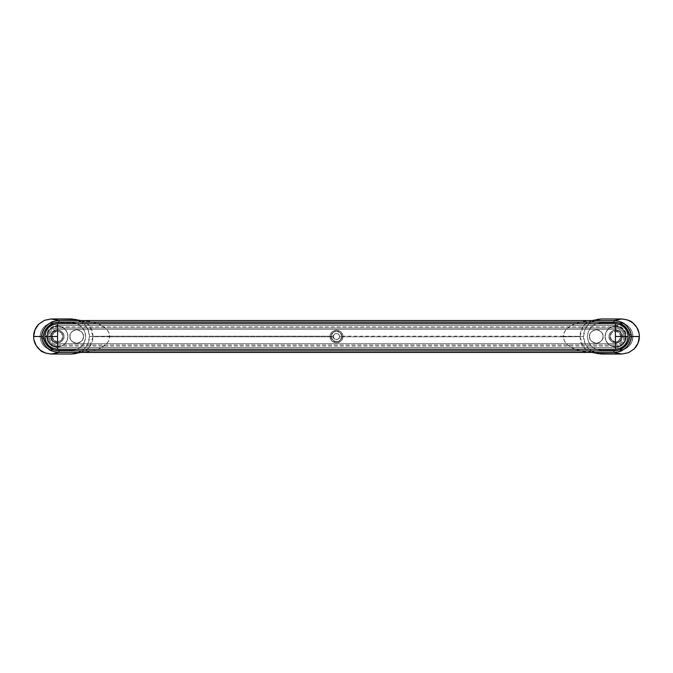 <?xml version="1.0" encoding="UTF-8"?>
<svg xmlns="http://www.w3.org/2000/svg" width="673" height="673" viewBox="0 0 673 673"><rect width="100%" height="100%" fill="white"/><g stroke="black" fill="none" stroke-linecap="round" stroke-linejoin="round"><path stroke-width="0.5" stroke-dasharray="3.37 2.52" d="M615.442 347.546C617.864 347.739 620.472 346.662 623.248 344.307C625.2 342.498 626.277 339.899 626.487 336.5L628.195 336.5L626.487 336.5C626.277 333.101 625.2 330.502 623.248 328.693C620.472 326.338 617.864 325.261 615.442 325.454L615.442 323.747L615.442 325.454L57.558 325.454L57.558 323.747L57.558 325.454C55.136 325.261 52.528 326.338 49.752 328.693C47.8 330.502 46.723 333.101 46.513 336.5C46.723 339.899 47.8 342.498 49.752 344.307C52.528 346.662 55.136 347.739 57.558 347.546L615.442 347.546L615.442 349.253L615.442 347.546L619.665 346.704L623.248 344.307L625.646 340.723L626.487 336.5L625.646 332.277L623.248 328.693L619.665 326.296L615.442 325.454L57.558 325.454L53.335 326.296L49.752 328.693L47.354 332.277L46.513 336.5L44.805 336.5L46.513 336.5L47.354 340.723L49.752 344.307L53.335 346.704L57.558 347.546L615.442 347.546M57.558 326.935L57.558 329.375L52.519 331.461L50.433 336.5L47.993 336.5C48.607 330.729 51.796 327.541 57.558 326.935C51.796 327.541 48.607 330.729 47.993 336.5L52.216 336.5L53.781 332.723L57.558 331.158L57.558 326.935L57.558 331.158L61.327 332.723L62.9 336.5A5.342 5.342 0 0 0 57.558 331.158A5.342 5.342 0 0 0 52.216 336.5A5.342 5.342 0 0 1 57.558 331.158L61.327 332.723L62.9 336.5L61.327 340.286L57.558 341.842L57.558 346.065C51.796 345.459 48.607 342.271 47.993 336.5L50.433 336.5L52.519 341.539L57.558 343.625L57.558 346.065L57.558 343.625L615.442 343.625L615.442 346.065C621.204 345.459 624.393 342.271 625.007 336.5C624.393 330.729 621.204 327.541 615.442 326.935L615.442 331.158L619.219 332.723L620.784 336.5L625.007 336.5L622.567 336.5L620.481 331.461L615.442 329.375L615.442 326.935C621.204 327.541 624.393 330.729 625.007 336.5L620.784 336.5A5.342 5.342 0 0 0 615.442 331.158A5.342 5.342 0 0 0 610.1 336.5L611.673 332.714L615.442 331.158A5.342 5.342 0 0 1 620.784 336.5L619.219 340.277L615.442 341.842L615.442 346.065L615.442 341.842L611.664 340.277L610.1 336.5L611.673 332.714L615.442 331.158L615.442 326.935L615.442 329.375L57.558 329.375L57.558 326.935L615.442 326.935M57.558 349.253L57.558 347.546M341.842 336.5A5.342 5.342 0 0 0 336.5 331.158A5.342 5.342 0 0 0 331.158 336.5L332.731 332.714L336.5 331.158L340.277 332.723L341.842 336.5L340.269 340.277L336.5 341.842L332.723 340.277L331.158 336.5L332.731 332.714L334.431 331.579L336.5 331.158L340.277 332.723L341.842 336.5L341.421 338.578L338.569 341.421L334.431 341.421L331.579 338.569L331.158 336.5A5.342 5.342 0 0 0 336.5 341.842A5.342 5.342 0 0 0 341.842 336.5L340.277 340.277L336.5 341.842L332.723 340.277L331.158 336.5L332.723 332.723L336.5 331.158L340.277 332.723L341.842 336.5M625.007 336.5C624.393 342.271 621.204 345.459 615.442 346.065L615.442 343.625L620.481 341.539L622.567 336.5L625.007 336.5M47.993 336.5C48.607 342.271 51.796 345.459 57.558 346.065L57.558 341.842L53.781 340.277L52.216 336.5L47.993 336.5M57.558 343.625L54.833 343.087L52.519 341.539L50.971 339.226L50.433 336.5L50.971 333.774L52.519 331.461L54.833 329.913L57.558 329.375L615.442 329.375L618.167 329.913L620.481 331.461L622.029 333.774L622.567 336.5L622.029 339.226L620.481 341.539L618.167 343.087L615.442 343.625L57.558 343.625M52.216 336.5A5.342 5.342 0 0 0 57.558 341.842A5.342 5.342 0 0 0 62.9 336.5L61.327 340.286L57.558 341.842A5.342 5.342 0 0 1 52.216 336.5L53.781 332.723L57.558 331.158L61.336 332.723L62.9 336.5L61.336 340.277L57.558 341.842L53.781 340.277L52.216 336.5M610.1 336.5A5.342 5.342 0 0 0 615.442 341.842A5.342 5.342 0 0 0 620.784 336.5A5.342 5.342 0 0 1 615.442 341.842L613.372 341.421L610.52 338.569L610.504 334.456L611.664 332.723L615.442 331.158L619.219 332.723L620.784 336.5L619.219 340.277L617.486 341.43L615.442 341.842L611.664 340.277L610.1 336.5M342.877 336.5C343.238 339.512 341.11 341.64 336.5 342.877C331.89 341.64 329.762 339.512 330.123 336.5C329.762 339.512 331.89 341.64 336.5 342.877C341.11 341.64 343.238 339.512 342.877 336.5L342.389 334.06L341.009 331.991L338.94 330.611L336.5 330.123L334.06 330.611L331.991 331.991L330.611 334.06L330.123 336.5L330.611 338.94L331.991 341.009L334.06 342.389L336.5 342.877L338.94 342.389L341.009 341.009L342.389 338.94L342.877 336.5C343.238 333.488 341.11 331.36 336.5 330.123C331.89 331.36 329.762 333.488 330.123 336.5C329.762 333.488 331.89 331.36 336.5 330.123C341.11 331.36 343.238 333.488 342.877 336.5L342.389 338.94L341.009 341.009L338.94 342.389L336.5 342.877L334.06 342.389L331.991 341.009L330.611 338.94L330.123 336.5L330.611 334.06L331.991 331.991L334.06 330.611L336.5 330.123L338.94 330.611L341.009 331.991L342.389 334.06L342.877 336.5M609.065 336.5C608.703 339.512 610.832 341.64 615.442 342.877C620.052 341.64 622.18 339.512 621.818 336.5C622.18 339.512 620.052 341.64 615.442 342.877C610.832 341.64 608.703 339.512 609.065 336.5L609.553 338.94L610.933 341.009L613.002 342.389L615.442 342.877L617.881 342.389L619.951 341.009L621.33 338.94L621.818 336.5L621.33 334.06L619.951 331.991L617.881 330.611L615.442 330.123L613.002 330.611L610.933 331.991L609.553 334.06L609.065 336.5L609.553 334.06L610.933 331.991L613.002 330.611L615.442 330.123L617.881 330.611L619.951 331.991L621.33 334.06L621.818 336.5L621.33 338.94L619.951 341.009L617.881 342.389L615.442 342.877L613.002 342.389L610.933 341.009L609.553 338.94L609.065 336.5C608.703 333.488 610.832 331.36 615.442 330.123C620.052 331.36 622.18 333.488 621.818 336.5C622.18 333.488 620.052 331.36 615.442 330.123C610.832 331.36 608.703 333.488 609.065 336.5M51.182 336.5C50.82 339.512 52.948 341.64 57.558 342.877C62.168 341.64 64.297 339.512 63.935 336.5C64.297 339.512 62.168 341.64 57.558 342.877C52.948 341.64 50.82 339.512 51.182 336.5L51.67 338.94L53.049 341.009L55.119 342.389L57.558 342.877L59.998 342.389L62.067 341.009L63.447 338.94L63.935 336.5L63.447 334.06L62.067 331.991L59.998 330.611L57.558 330.123L55.119 330.611L53.049 331.991L51.67 334.06L51.182 336.5L51.67 334.06L53.049 331.991L55.119 330.611L57.558 330.123L59.998 330.611L62.067 331.991L63.447 334.06L63.935 336.5L63.447 338.94L62.067 341.009L59.998 342.389L57.558 342.877L55.119 342.389L53.049 341.009L51.67 338.94L51.182 336.5C50.82 333.488 52.948 331.36 57.558 330.123C62.168 331.36 64.297 333.488 63.935 336.5C64.297 333.488 62.168 331.36 57.558 330.123C52.948 331.36 50.82 333.488 51.182 336.5M589.54 336.5C589.153 339.705 591.416 341.96 596.312 343.272C601.216 341.96 603.471 339.705 603.084 336.5C603.471 339.705 601.216 341.96 596.312 343.272C591.416 341.96 589.153 339.705 589.54 336.5L590.053 339.091L591.525 341.287L593.721 342.759L596.312 343.272L598.903 342.759L601.107 341.287L602.571 339.091L603.084 336.5L602.571 333.909L601.107 331.713L598.903 330.241L596.312 329.728L593.721 330.241L591.525 331.713L590.053 333.909L589.54 336.5L590.053 333.909L591.525 331.713L593.721 330.241L596.312 329.728L598.903 330.241L601.107 331.713L602.571 333.909L603.084 336.5L602.571 339.091L601.107 341.287L598.903 342.759L596.312 343.272L593.721 342.759L591.525 341.287L590.053 339.091L589.54 336.5C589.153 333.295 591.416 331.04 596.312 329.728C601.216 331.04 603.471 333.295 603.084 336.5C603.471 333.295 601.216 331.04 596.312 329.728C591.416 331.04 589.153 333.295 589.54 336.5M69.916 336.5C69.529 339.705 71.784 341.96 76.688 343.272C81.584 341.96 83.847 339.705 83.46 336.5C83.847 339.705 81.584 341.96 76.688 343.272C71.784 341.96 69.529 339.705 69.916 336.5L70.429 339.091L71.893 341.287L74.097 342.759L76.688 343.272L79.279 342.759L81.475 341.287L82.947 339.091L83.46 336.5L82.947 333.909L81.475 331.713L79.279 330.241L76.688 329.728L74.097 330.241L71.893 331.713L70.429 333.909L69.916 336.5L70.429 333.909L71.893 331.713L74.097 330.241L76.688 329.728L79.279 330.241L81.475 331.713L82.947 333.909L83.46 336.5L82.947 339.091L81.475 341.287L79.279 342.759L76.688 343.272L74.097 342.759L71.893 341.287L70.429 339.091L69.916 336.5C69.529 333.295 71.784 331.04 76.688 329.728C81.584 331.04 83.847 333.295 83.46 336.5C83.847 333.295 81.584 331.04 76.688 329.728C71.784 331.04 69.529 333.295 69.916 336.5M601.098 322.796C592.837 323.663 588.269 328.239 587.394 336.5C588.269 328.239 592.837 323.663 601.098 322.796L595.857 323.839L591.407 326.809L588.438 331.259L587.394 336.5L588.438 341.741L591.407 346.191L595.857 349.161L601.098 350.204L619.253 350.204L624.502 349.161L628.944 346.191L631.913 341.741L632.957 336.5L631.913 331.259L628.944 326.809L624.502 323.839L619.253 322.796L601.098 322.796L619.253 322.796L601.098 322.796L595.857 323.839L591.407 326.809L588.438 331.259L587.394 336.5C588.269 344.761 592.837 349.337 601.098 350.204L619.253 350.204L601.098 350.204C592.837 349.337 588.269 344.761 587.394 336.5L588.438 341.741L591.407 346.191L595.857 349.161L601.098 350.204L619.253 350.204C623.265 350.759 632.771 346.645 632.957 336.5C632.771 346.645 623.265 350.759 619.253 350.204L624.502 349.161L628.944 346.191L631.913 341.741L632.957 336.5C632.771 326.355 623.265 322.241 619.253 322.796C623.265 322.241 632.771 326.355 632.957 336.5L631.913 331.259L628.944 326.809L624.502 323.839L619.253 322.796L601.098 322.796M53.747 322.796C45.478 323.663 40.91 328.239 40.044 336.5C40.91 328.239 45.478 323.663 53.747 322.796L48.498 323.839L44.056 326.809L41.087 331.259L40.044 336.5L41.087 341.741L44.056 346.191L48.498 349.161L53.747 350.204L71.902 350.204L77.143 349.161L81.593 346.191L84.562 341.741L85.606 336.5L84.562 331.259L81.593 326.809L77.143 323.839L71.902 322.796L53.747 322.796L71.902 322.796C75.906 322.241 85.421 326.355 85.606 336.5C85.421 346.645 75.906 350.759 71.902 350.204L53.747 350.204L71.902 350.204C75.906 350.759 85.421 346.645 85.606 336.5C85.421 326.355 75.906 322.241 71.902 322.796L53.747 322.796L48.498 323.839L44.056 326.809L41.087 331.259L40.044 336.5C40.91 344.761 45.478 349.337 53.747 350.204C45.478 349.337 40.91 344.761 40.044 336.5L41.087 341.741L44.056 346.191L48.498 349.161L53.747 350.204L71.902 350.204L77.143 349.161L81.593 346.191L84.562 341.741L85.606 336.5L84.562 331.259L81.593 326.809L77.143 323.839L71.902 322.796L53.747 322.796M57.558 323.747L57.558 328.062C52.469 328.601 49.659 331.41 49.129 336.5L44.805 336.5L49.129 336.5L49.768 333.27L51.594 330.536L54.328 328.71L57.558 328.062L615.442 328.062L618.672 328.71L621.406 330.536L623.232 333.27L623.871 336.5L628.195 336.5L623.871 336.5L623.232 339.73L621.406 342.464L618.672 344.29L615.442 344.938C620.531 344.399 623.341 341.59 623.871 336.5C623.341 331.41 620.531 328.601 615.442 328.062L57.558 328.062L57.558 323.747M615.442 349.253L615.442 344.938L615.442 349.253M47.203 336.5A10.364 10.364 0 0 1 57.558 326.136A10.364 10.364 0 0 1 67.923 336.5A10.364 10.364 0 0 0 57.558 326.136A10.364 10.364 0 0 0 47.203 336.5A10.364 10.364 0 0 0 57.558 346.864A10.364 10.364 0 0 0 67.923 336.5A10.364 10.364 0 0 1 57.558 346.864A10.364 10.364 0 0 1 47.203 336.5L47.985 332.538L50.231 329.173L53.596 326.927L57.558 326.136L61.521 326.927L64.886 329.173L67.132 332.538L67.923 336.5L67.132 340.462L64.886 343.827L61.521 346.073L57.558 346.864L53.596 346.073L50.231 343.827L47.985 340.462L47.203 336.5L47.985 340.462L50.231 343.827L53.596 346.073L57.558 346.864L61.521 346.073L64.886 343.827L67.132 340.462L67.923 336.5L67.132 332.538L64.886 329.173L61.521 326.927L57.558 326.136L53.596 326.927L50.231 329.173L47.985 332.538L47.203 336.5M605.077 336.5A10.364 10.364 0 0 1 615.442 326.136A10.364 10.364 0 0 1 625.797 336.5A10.364 10.364 0 0 0 615.442 326.136A10.364 10.364 0 0 0 605.077 336.5A10.364 10.364 0 0 0 615.442 346.864A10.364 10.364 0 0 0 625.797 336.5A10.364 10.364 0 0 1 615.442 346.864A10.364 10.364 0 0 1 605.077 336.5L605.868 332.538L608.114 329.173L611.479 326.927L615.442 326.136L619.404 326.927L622.769 329.173L625.015 332.538L625.797 336.5L625.015 340.462L622.769 343.827L619.404 346.073L615.442 346.864L611.479 346.073L608.114 343.827L605.868 340.462L605.077 336.5L605.868 340.462L608.114 343.827L611.479 346.073L615.442 346.864L619.404 346.073L622.769 343.827L625.015 340.462L625.797 336.5L625.015 332.538L622.769 329.173L619.404 326.927L615.442 326.136L611.479 326.927L608.114 329.173L605.868 332.538L605.077 336.5M333.312 336.5L334.363 338.864L336.5 339.688L338.637 338.864L339.688 336.5C340.824 340.286 332.176 340.286 333.312 336.5C332.176 332.714 340.824 332.714 339.688 336.5L338.637 334.136L336.5 333.312L334.363 334.136L333.312 336.5A3.188 3.188 0 0 0 333.328 336.82L109.749 336.82L109.749 336.18L333.328 336.18A3.188 3.188 0 0 0 333.312 336.5L334.245 338.755L336.5 339.688L338.637 338.864L339.672 336.82A3.188 3.188 0 0 0 339.672 336.18L563.251 336.18L563.251 336.82L339.672 336.82L563.251 336.82L564.504 341.177L567.263 344.568L574.38 348.967L582.246 351.373L590.33 352.374L82.67 352.374L90.754 351.373L98.62 348.967L105.737 344.568L108.488 341.186L109.749 336.82L333.328 336.82L334.363 338.864L336.5 339.688L338.755 338.755L339.688 336.5L338.755 334.245L336.5 333.312L334.363 334.136L333.328 336.18L109.749 336.18L108.496 331.823L105.737 328.432L98.62 324.033L90.754 321.627L82.67 320.626L590.33 320.626L582.246 321.627L574.38 324.033L567.263 328.432L564.512 331.814L563.251 336.18L339.672 336.18L338.637 334.136L336.5 333.312L334.245 334.245L333.312 336.5M75.881 319.431L78.548 320.289L84.26 324.083L88.087 329.762L89.442 336.5L88.104 343.205L84.276 348.9L78.573 352.694L75.881 353.569M597.119 353.569L594.452 352.711L588.74 348.917L584.913 343.238L583.558 336.5L584.896 329.795L588.724 324.1L594.427 320.306L597.119 319.431M597.439 319.364L594.427 320.306C591.508 321.728 589.607 322.99 588.724 324.1C585.123 328.138 583.407 332.269 583.558 336.5L579.941 336.5L580.563 331.705L581.909 328.138L585.367 323.612L589.127 321.299L592.577 320.567M80.693 320.575L82.106 320.777L89.332 325.404L93.059 336.349L109.749 336.18C109.161 326.498 94.758 321.029 82.67 320.617L80.045 320.55L83.864 321.299L87.633 323.612L91.082 328.13L92.437 331.696L93.059 336.5L89.442 336.5C89.602 332.26 87.869 328.121 84.26 324.083C83.376 322.981 81.475 321.719 78.548 320.289L75.561 319.364M75.561 353.636L78.573 352.694C81.492 351.272 83.393 350.01 84.276 348.9C87.877 344.862 89.593 340.731 89.442 336.5L93.059 336.5L92.437 341.295L91.091 344.862L87.633 349.388L83.873 351.701L80.424 352.433M592.307 352.425L590.894 352.223L583.668 347.596L579.941 336.651L563.251 336.82C563.839 346.502 578.242 351.971 590.33 352.383L592.955 352.45L589.136 351.701L585.367 349.388L581.918 344.87L580.563 341.304L579.941 336.5L583.558 336.5C583.398 340.74 585.131 344.879 588.74 348.917C589.624 350.019 591.525 351.281 594.452 352.711L597.439 353.636M592.955 320.55L590.33 320.626C578.242 321.021 563.823 326.523 563.251 336.18L579.941 336.349L583.651 325.421L590.869 320.785M579.941 336.651L563.251 336.82L579.941 336.651M563.251 336.508L579.941 336.349L563.251 336.508M93.059 336.349L109.749 336.18L93.059 336.349M109.749 336.492L93.059 336.651L109.749 336.492M80.045 352.45L82.67 352.374C94.758 351.979 109.177 346.477 109.749 336.82L93.059 336.651L89.349 347.579L82.131 352.215M57.558 344.938L615.442 344.938L57.558 344.938L54.328 344.29L51.594 342.464L49.768 339.73L49.129 336.5C49.659 341.59 52.469 344.399 57.558 344.938M615.442 323.747L615.442 328.062L615.442 323.747M57.558 346.065L615.442 346.065M82.182 320.794L81.265 320.6M82.182 352.206L81.265 352.4M590.818 320.794L591.735 320.6M590.818 352.206L591.735 352.4M592.577 352.433L590.894 352.223M80.424 320.567L82.106 320.777"/><path stroke-width="1.01" d="M615.442 349.253L57.558 349.253L57.558 336.5L44.805 336.5C45.621 344.189 49.869 348.437 57.558 349.253C49.869 348.437 45.621 344.189 44.805 336.5L57.558 336.5L57.558 323.747C49.869 324.563 45.621 328.811 44.805 336.5C45.621 328.811 49.869 324.563 57.558 323.747L57.558 349.253L52.679 348.278L48.54 345.518L45.781 341.379L44.805 336.5C45.621 328.811 49.869 324.563 57.558 323.747L615.442 323.747C623.131 324.563 627.379 328.811 628.195 336.5C627.379 344.189 623.131 348.437 615.442 349.253C623.131 348.437 627.379 344.189 628.195 336.5L615.442 336.5L615.442 349.253L615.442 323.747L615.442 336.5L628.195 336.5C627.379 328.811 623.131 324.563 615.442 323.747L620.321 324.723L624.46 327.482L627.219 331.621L628.195 336.5C627.379 344.189 623.131 348.437 615.442 349.253L57.558 349.253C49.869 348.437 45.621 344.189 44.805 336.5L45.781 331.621L48.54 327.482L52.679 324.723L57.558 323.747L615.442 323.747C623.131 324.563 627.379 328.811 628.195 336.5L627.219 341.379L624.46 345.518L620.321 348.278L615.442 349.253L57.558 349.253L57.558 347.546M615.442 329.375L615.442 328.702M75.881 353.569L71.826 354.032L79.237 352.467L59.047 352.467C53.1 351.718 49.39 350.389 47.901 348.496C44.578 345.619 42.55 342.254 41.819 338.384L41.541 336.5L41.819 338.384L43.366 338.073L43.139 336.5L33.65 336.466L34.988 329.77L38.798 324.092L44.502 320.298L51.232 318.968L75.881 319.431M597.119 319.431L601.174 318.968L593.763 320.533L613.953 320.533C619.9 321.282 623.61 322.611 625.099 324.504C628.422 327.381 630.45 330.746 631.181 334.616L631.459 336.5L631.181 334.616L629.634 334.927L629.861 336.5L639.35 336.534L638.012 343.23L634.202 348.908L628.498 352.702L621.768 354.032L613.953 352.467L593.763 352.467L601.174 354.032L621.768 354.032L597.119 353.569M33.65 336.534L33.65 336.534A17.624 17.532 168.7 0 0 33.986 339.949A17.624 17.532 168.7 0 1 33.65 336.534M639.19 336.5L639.35 336.466A17.624 17.532 -11.3 0 0 639.014 333.051C638.273 329.181 636.246 325.816 632.923 322.939C631.434 321.046 627.716 319.725 621.768 318.968L613.953 320.533L621.768 318.968L601.174 318.968L621.768 318.968L627.69 319.986L632.923 322.939L636.843 327.465L639.014 333.051A17.624 17.532 -11.3 0 1 639.35 336.466L629.861 336.5C628.237 345.325 622.937 350.12 613.953 350.877L79.969 350.86L613.953 350.877L619.715 349.809L624.695 346.746L628.237 342.103L629.861 336.5L627.665 329.846L624.09 325.732L619.337 323.048L613.953 322.123L59.047 322.123L53.285 323.191L48.305 326.254L44.763 330.897L43.139 336.5L45.335 343.154L48.91 347.268L53.663 349.952L59.047 350.877L79.969 350.86L80.045 352.45L80.684 352.425L71.826 354.032L51.232 354.032L45.31 353.014L40.077 350.061L36.157 345.535L33.986 339.949C34.727 343.819 36.754 347.184 40.077 350.061C41.566 351.954 45.284 353.275 51.232 354.032L71.826 354.032L81.265 352.4M33.81 336.5L41.541 336.5C41.911 332.201 43.787 328.407 47.177 325.126L50.711 322.628C51.51 321.77 54.286 321.071 59.047 320.533L51.232 318.968L59.047 320.533L79.237 320.533L71.826 318.968L51.232 318.968L44.502 320.298L38.798 324.092C35.375 327.709 33.658 331.831 33.65 336.466M592.349 352.425L590.33 352.383L590.33 350.793L590.33 352.383L82.67 352.383L82.67 350.793L82.67 352.383L80.045 352.45L79.969 350.86L59.047 350.877L59.047 352.467L51.232 354.032L59.047 352.467L80.499 352.433M81.265 320.6L71.826 318.968L80.693 320.575M80.651 320.575L80.045 320.55L79.969 322.14L82.67 322.207L82.67 320.617L82.67 322.207L590.33 322.207L590.33 320.617L590.33 322.207L593.031 322.14L592.955 320.55L593.031 322.14L593.763 322.123L593.763 320.533L593.763 322.123L613.953 322.123L613.953 320.533L613.953 322.123C622.214 322.704 627.446 326.969 629.634 334.927L631.181 334.616C628.784 325.867 623.038 321.172 613.953 320.533L592.316 320.575L601.174 318.968L591.735 320.6M591.735 352.4L601.174 354.032L592.307 352.425M80.045 352.45L592.955 352.45L593.031 350.86L592.577 352.433L593.763 352.467L593.763 350.877L593.763 352.467L613.953 352.467L613.953 350.877L613.953 352.467C623.896 351.617 629.735 346.292 631.459 336.5C631.089 340.799 629.213 344.593 625.823 347.874L622.289 350.372C621.49 351.23 618.714 351.929 613.953 352.467L621.768 354.032L628.498 352.702L634.202 348.908C637.625 345.291 639.342 341.169 639.35 336.534M592.955 320.55L80.045 320.55L592.501 320.567M79.969 322.14L80.045 320.55L79.237 320.533L79.237 322.123L79.969 322.14M79.237 322.123L79.237 320.533L59.047 320.533L59.047 322.123L79.237 322.123M79.237 350.877L79.237 352.467L79.237 350.877M41.541 336.5L43.139 336.5C44.763 327.675 50.063 322.88 59.047 322.123L59.047 320.533C49.104 321.383 43.265 326.708 41.541 336.5M43.366 338.073L41.819 338.384C44.216 347.133 49.962 351.828 59.047 352.467L59.047 350.877C50.786 350.296 45.554 346.031 43.366 338.073M615.442 323.747L57.558 323.747"/></g></svg>
